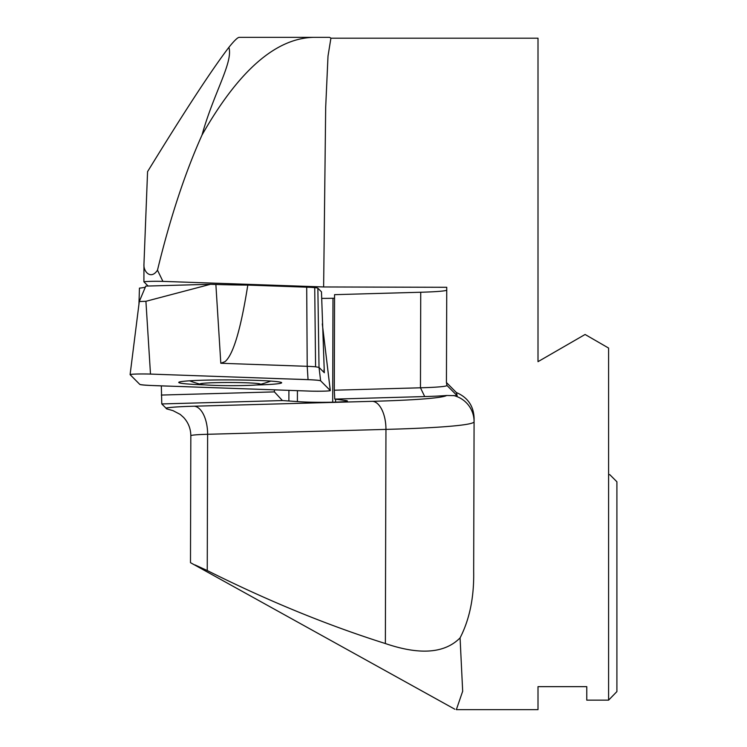 <?xml version="1.0" encoding="UTF-8"?>
<svg xmlns="http://www.w3.org/2000/svg" width="747" height="747" viewBox="0 0 747 747"><rect width="100%" height="100%" fill="white"/><g stroke="black" fill="none" stroke-linecap="round" stroke-linejoin="round"><path stroke-width="1.12" d="M616.901 481.778L609.767 474.634L608.59 474.634L609.767 474.634L616.901 481.778L616.901 691.591L608.59 700.144L616.901 691.591M202.017 135.039C213.773 92.749 233.344 62.169 228.89 47.332C234.222 40.702 237.667 37.378 239.227 37.35L313.572 37.35C275.736 38.209 238.554 70.769 202.017 135.039C184.957 173.061 170.111 218.115 157.486 270.181L162.921 281.386L323.628 286.96L325.683 107.381L328.008 56.1L330.912 38.19L538.008 38.19L538.008 361.669L585.097 334.479L608.59 348.055L608.59 700.144L586.768 700.144L586.768 686.652L538.008 686.652L538.008 709.65L456.361 709.65M230.244 385.667A30.216 1.578 -179.8 0 0 259.863 384.481A30.216 1.578 -179.8 0 0 247.752 382.847A30.216 1.578 -179.8 0 0 214.903 382.688A30.216 1.578 -179.8 0 0 200.616 384.322A30.216 1.578 -179.8 0 0 230.244 385.667M313.572 37.35L329.511 37.35M228.89 47.332C211.606 70.013 184.5 111.452 147.57 171.642L143.956 264.167C143.209 271.525 150.857 280.172 157.486 270.181M162.921 281.386A13.427 0.7 -179.8 0 0 143.91 281.834L148.102 286.036M321.63 298.389A26.855 1.401 -179.8 0 0 332.985 298.268L334.544 298.221M334.292 390.214L420.468 387.796A53.719 2.811 -179.8 0 0 446.921 385.452A53.719 2.811 -179.8 0 0 446.921 385.424L446.435 382.511L456.398 392.558C467.669 397.376 473.57 405.873 474.093 418.04L473.673 571.418C474.149 597.18 469.62 619.338 460.077 637.891C444.708 653.401 419.805 655.278 385.368 643.541C327.13 625.146 267.753 600.812 207.246 570.549L207.619 434.287A33.578 1.755 -179.8 0 0 190.83 435.762C190.737 428.703 188.337 422.597 183.622 417.452L180.232 414.417L172.977 410.626L166.553 408.842L165.918 408.086A60.432 3.156 0.2 0 1 194.257 406.209L372.604 401.316A149.4 7.806 -179.8 0 0 446.659 395.48A62.113 3.249 -179.8 0 1 424.707 396.564L334.768 399.094L334.292 390.214L334.563 294.663L420.729 292.245A53.719 2.811 -179.8 0 0 446.743 290.256M446.435 382.511L446.753 287.296L323.628 286.96M143.956 264.167L143.91 281.834M161.333 385.844L161.782 403.94L165.918 408.086M460.077 637.891L462.673 691.246L456.361 709.603M586.768 700.144L586.768 686.652M207.246 570.549L194.976 564.909M190.83 435.762L190.485 562.678L454.876 709.239M473.673 571.418L474.084 421.663A176.255 9.216 0.2 0 1 385.956 429.394L207.619 434.287A26.855 13.418 -91.6 0 0 194.257 406.209M446.659 395.48L457.164 395.705L456.398 392.558M474.093 418.04L474.084 421.663A26.855 26.817 -179.8 0 0 453.429 395.49M161.305 395.06L274.41 391.895L282.413 400.56L161.782 403.94M334.768 399.094L343.685 400.271A26.855 1.401 0.2 0 1 347.402 400.99A26.855 1.401 0.2 0 1 335.59 402.119L332.695 402.203A26.855 1.401 0.2 0 1 297.399 401.569L282.413 400.56M288.884 400.784L288.912 390.364M274.41 391.895L274.42 389.85M332.695 402.203L332.985 298.268M335.59 402.119L335.599 399.533M145.329 287.175A67.146 3.511 0.2 0 1 139.446 288.127L138.951 304.216M210.514 284.28L145.777 286.101L139.297 301.48L130.099 374.611A13.325 0.7 0.2 0 1 137 374.023A13.325 0.7 0.2 0 1 150.492 374.079L145.917 301.293L210.514 284.28L215.874 284.467L220.813 363.266L307.213 366.319L306.7 287.175L247.799 285.083A67.146 3.511 0.2 0 1 215.874 284.467M322.302 323.862L330.314 390.569A13.325 0.7 0.2 0 0 330.295 390.541L320.631 380.811A26.855 1.401 -179.8 0 0 308.053 379.663L307.213 366.319A25.211 1.317 -179.8 0 1 315.579 366.796L319.025 367.403L324.329 372.734L321.471 291.834L317.858 288.193A25.211 1.317 -179.8 0 0 314.73 287.614A25.211 1.317 -179.8 0 0 306.7 287.175M130.099 374.611A13.325 0.7 0.2 0 0 130.118 374.649L139.782 384.378A26.855 1.401 -179.8 0 0 152.36 385.527L309.921 391.111A13.325 0.7 0.2 0 0 323.488 391.167A13.325 0.7 0.2 0 0 330.314 390.569M308.053 379.663L150.492 374.079M145.917 301.293L139.287 301.527M255.857 384.994A51.45 2.689 -179.8 0 0 281.656 382.725A51.45 2.689 -179.8 0 0 281.591 382.595A51.45 2.689 -179.8 0 0 228.965 379.906A51.45 2.689 -179.8 0 0 178.757 382.445A51.45 2.689 -179.8 0 0 204.659 384.864M220.813 363.266L225.034 361.651C233.241 354.76 240.833 329.24 247.799 285.083M315.579 366.796L314.73 287.614M324.151 371.847L323.965 369.746M320.631 380.811C317.186 379.448 286.054 379.084 268.659 378.262L148.886 374.032C137.42 373.864 131.173 374.088 130.146 374.695L139.773 384.378C143.237 385.741 174.35 386.115 191.755 386.927L311.527 391.157C323.143 391.325 329.39 391.101 330.249 390.476L320.631 380.811L319.025 367.403L317.858 288.193M385.368 643.541L385.956 429.394A26.855 13.418 -91.6 0 0 372.604 401.316M424.707 396.564L420.468 387.796L420.729 292.245M297.399 401.569L297.427 390.672M457.164 395.705L446.921 385.424M330.295 390.541L322.302 323.918M189.607 380.83A117.503 117.503 0 0 0 200.616 384.322M259.863 384.481A117.503 117.503 0 0 0 270.881 381.063M330.996 38.19L329.679 37.397"/></g></svg>
